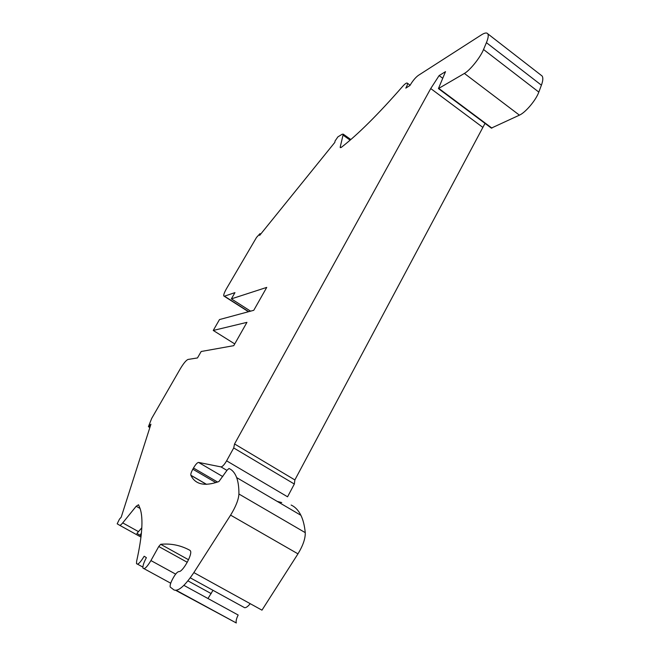 <?xml version="1.0" encoding="UTF-8"?>
<svg xmlns="http://www.w3.org/2000/svg" width="660" height="660" viewBox="0 0 660 660"><rect width="100%" height="100%" fill="white"/><g stroke="black" fill="none" stroke-linecap="round" stroke-linejoin="round"><path stroke-width="0.99" d="M151.693 418.407L180.328 368.725C183.579 363.33 186.145 360.236 188.034 359.444L197.472 357.943L201.176 351.499L233.747 345.667L246.947 322.352L213.246 330.454L219.491 319.572L253.77 310.299L266.739 287.397L231.363 298.873L234.952 292.619L224.466 296.183L223.757 295.952C223.492 294.789 224.416 292.339 226.52 288.61L256.55 237.386L260.015 233.632L259.652 235.397L334.851 142.362L335.033 141.05L337.87 136.9L342.169 134.236L343.249 134.153L340.263 146.858L340.238 147.634L341.344 147.345C357.802 134.599 378.163 114.353 402.443 86.617C405.075 83.671 406.725 82.541 407.401 83.226C407.731 83.96 407.203 85.594 405.817 88.126L409.926 85.519C412.665 80.908 415.429 77.558 418.242 75.463L481.437 34.856C484.671 32.802 486.783 32.456 487.781 33.817C488.689 35.294 488.235 38.247 486.412 42.661L483.541 49.508C480.356 57.445 470.019 70.323 464.392 73.441L438.43 88.58L445.508 71.651L439.131 75.578L430.733 88.555L234.556 443.957L233.714 447.959L226.611 460.837C224.317 464.739 222.436 466.752 220.976 466.901L198.561 462.421C197.29 462.569 195.599 464.434 193.487 468.014L192.819 469.21C191.276 472.073 190.616 474.086 190.847 475.241L190.897 475.348C195.335 484.539 204.666 486.61 218.897 481.569L227.172 470.085L229.003 468.501C232.378 469.953 234.927 472.981 236.66 477.601C238.194 481.775 238.953 487.245 238.92 494.01C238.573 499.62 235.801 506.665 230.596 515.138L193.858 572.591C184.924 585.89 178.299 591.665 173.968 589.933L170.181 587.029C169.868 585.37 170.66 582.747 172.54 579.166L173.431 577.541C175.601 573.779 177.424 571.791 178.885 571.568C182.432 572.393 192.349 554.961 190.55 551.1L190.014 550.374C180.84 545.317 171.064 543.295 160.685 544.302L158.755 546.513L150.934 560.571C146.924 567.212 144.276 569.72 142.972 568.095C142.642 565.991 143.781 562.51 146.388 557.659L144.169 556.24C140.283 562.675 137.725 565.133 136.496 563.615L136.636 561.198C142.23 536.068 143.401 518.57 140.167 508.72L138.534 504.752L136.191 506.261L122.719 522.885C121.217 524.716 120.169 525.5 119.584 525.244L117.183 523.809L119.444 519.197L121.192 517.217L150.925 424.207L148.417 426.673L151.693 418.407M438.529 88.654L491.345 128.106L519.42 115.154C525.517 112.522 535.994 100.122 538.824 92.095L541.406 85.189C543.04 80.726 543.262 77.657 542.083 75.982L540.986 75.133M226.611 460.837L287.554 496.798L294.335 484.036L294.871 479.935L485.017 123.379M281.729 502.573L277.192 501.385M193.858 572.591L261.971 610.162L297.965 553.847C303.031 545.531 305.456 538.453 305.25 532.636C304.565 525.583 303.113 519.808 300.902 515.295C298.419 510.312 295.16 506.896 291.126 505.048M183.884 585.362L238.169 615.021C236.395 618.568 235.777 621.225 236.305 622.982L175.807 590.403M190.27 577.83L244.637 607.703C246.114 607.81 247.97 606.466 250.206 603.669M207.974 598.521L212.999 590.32M141.446 532.851L140.159 535.26L136.9 533.437L141.809 527.785M231.363 298.873L250.594 311.157M213.246 330.454L234.737 343.918M442.662 78.226L439.131 75.578M482.551 127.174L430.733 88.555M294.871 479.935L234.556 443.957M294.335 484.036L233.714 447.959M140.159 535.26L141.149 535.813M140.077 508.447L136.191 506.261M138.592 531.688L122.719 522.885M141.001 537.091L119.584 525.244M150.158 426.624L149.308 426.129M248.713 311.66L224.466 296.183M260.543 234.3L260.007 233.945M350.105 140.143L343.216 135.242M341.146 147.485L340.263 146.858M541.406 85.189L486.412 42.661M538.824 92.095L483.541 49.508M519.42 115.154L464.392 73.441M491.931 128.123L438.949 88.531M226.958 470.407L220.976 466.901M222.758 476.569L198.561 462.421M217.585 482.047L193.487 468.014M215.878 482.625L192.819 469.21M206.415 484.341L190.897 475.348M305.25 532.636L238.92 494.01M297.965 553.847L230.596 515.138M188.529 559.738L160.685 544.302M187.258 562.287L158.755 546.513M211.216 593.62L187.935 580.858M175.659 574.126L150.934 560.571M149.869 427.523L148.566 426.764M248.474 311.726L224.202 296.233M260.708 234.094L260.015 233.632M350.815 139.532L343.249 134.153M410.099 85.222L407.401 83.226M542.083 75.982L487.781 33.817M206.539 484.341L190.847 475.241M300.902 515.295L236.66 477.601M236.305 622.982L176.278 590.345M170.725 583.217L144.094 568.706M142.882 567.097L137.536 564.176"/></g></svg>
